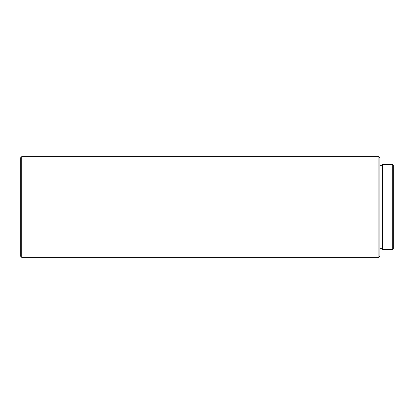 <?xml version="1.0" encoding="UTF-8"?>
<svg xmlns="http://www.w3.org/2000/svg" width="414" height="414" viewBox="0 0 414 414"><rect width="100%" height="100%" fill="white"/><g stroke="black" fill="none" stroke-linecap="round" stroke-linejoin="round"><path stroke-width="0.62" d="M21.709 207L21.709 156.647L21.709 207L379.871 207L379.871 157.656L379.871 207L393.3 207L393.3 165.377L393.3 248.623L393.3 207L392.291 207L392.291 164.368L392.291 207L379.871 207L379.871 256.344L379.871 207L378.867 207L378.867 156.647L378.867 207L21.709 207L21.709 257.353L21.709 207L20.7 207L21.709 207M20.7 157.656L20.7 207L20.7 157.656L21.709 156.647L378.867 156.647L379.871 157.656M382.557 164.368L382.557 207L382.557 164.368L392.291 164.368L393.3 165.377M20.7 256.344L20.7 207L20.7 256.344L21.709 257.353L378.867 257.353L378.867 207L378.867 257.353L379.871 256.344M382.557 249.632L382.557 207L382.557 249.632L392.291 249.632L392.291 207L392.291 249.632L393.3 248.623M382.557 165.714L379.871 165.714M382.557 248.286L379.871 248.286"/></g></svg>
